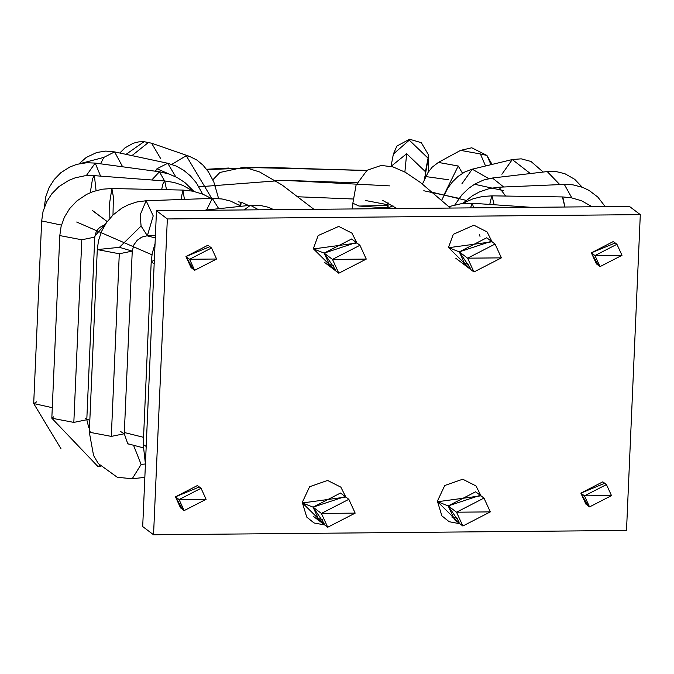 <?xml version="1.0" encoding="UTF-8"?>
<svg xmlns="http://www.w3.org/2000/svg" width="674" height="674" viewBox="0 0 674 674"><rect width="100%" height="100%" fill="white"/><g stroke="black" fill="none" stroke-linecap="round" stroke-linejoin="round"><path stroke-width="1.01" d="M348.837 499.316L355.173 513.125L327.724 527.236L321.388 513.428L348.837 499.316L340.522 493.023L313.073 507.143L319.4 520.943M324.725 524.97L302.457 502.956L345.838 497.05L302.457 502.956L324.725 524.97L314.025 522.957L306.737 517.076L302.264 502.408L309.602 486.738L327.598 480.444L340.859 487.159L345.838 497.05M324.101 523.378L313.073 507.143L344.144 496.881M313.073 507.143L302.457 502.956L313.073 507.143L321.388 513.428L313.073 507.143M316.62 518.239L322.214 519.486M359.933 245.285L366.268 259.094L338.811 273.206L332.484 259.397L359.933 245.285L351.609 238.992L324.16 253.112L330.496 266.912M335.189 269.347L324.16 253.112L355.232 242.851M324.16 253.112L313.553 248.925L335.821 270.94L313.553 248.925L324.16 253.112L332.484 259.397L324.16 253.112M356.934 243.019L313.553 248.925L356.934 243.019L351.963 233.145L338.736 226.422L318.145 235.555L313.334 248.757L335.821 270.94M327.707 264.208L333.31 265.455M495.061 244.055L501.397 257.864L473.948 271.976L467.613 258.167L495.061 244.055L486.746 237.762L459.297 251.874L465.624 265.682M470.326 268.117L459.297 251.874L490.369 241.621M459.297 251.874L448.682 247.695L470.949 269.71L448.682 247.695L459.297 251.874L467.613 258.167L459.297 251.874M492.062 241.789L448.682 247.695L492.062 241.789L487.091 231.907L473.864 225.192L453.282 234.325L448.471 247.527L470.949 269.71M462.844 262.97L468.438 264.225M483.974 498.086L475.65 491.793L448.202 505.904L454.537 519.713L462.853 526.006L456.525 512.198L483.974 498.086L490.31 511.895L462.853 526.006M451.749 517L457.343 518.255M459.23 522.148L448.202 505.904L479.273 495.651M448.202 505.904L437.594 501.726L459.862 523.74L437.594 501.726L448.202 505.904L456.525 512.198L448.202 505.904M480.975 495.82L437.594 501.726L480.975 495.82L475.987 485.929L462.735 479.214L444.739 485.507L437.401 501.178L441.866 515.846L449.162 521.718L459.862 523.74M406.666 153.714L391.046 166.377L406.666 153.714L404.88 172.022L406.666 153.714L425.437 171.718L406.666 153.714M425.168 174.103L425.437 171.718L425.168 174.103M388.047 202.722L388.123 208.628L387.811 207.954L393.009 205.823M448.8 206.64L462.44 203.422L472.356 203.236L470.469 207.878L472.356 203.236L473.569 207.853M456.525 512.198L490.31 511.895L456.525 512.198M365.813 200.566L387.82 204.744L387.382 205.444L358.947 206.042L352.847 203.219L358.947 206.042L387.382 205.444L387.82 204.744L387.651 208.637M391.013 166.368L393.397 154.001L409.278 140.175L393.397 154.009L396.868 146.073L409.598 139.232L409.278 140.175L428.057 158.179L425.437 171.718L428.057 158.179L409.278 140.175L409.598 139.232L421.284 142.677L428.217 154.388L428.335 172.005M490.992 164.675L486.94 155.441L480.41 153.967L485.541 165.989L480.41 153.967L486.948 155.45M460.569 150.378L480.41 153.967L460.569 150.378L438.378 162.426L458.227 166.015L462.516 173.26L458.227 166.015L444.259 194.306L458.227 166.015L438.378 162.426L432.152 167.219L428.007 172.51L422.446 184.044M501.894 174.254L512.291 159.561L530.362 173.547L512.291 159.561L521.213 158.837L530.977 161.457L543.16 172.038M461.85 183.876L472.247 169.182L488.743 178.618L472.247 169.182L512.291 159.561M454.958 204.736L461.892 194.87L468.851 188.198L474.926 184.019L483.485 180.068L492.433 178.02L503.689 187.001L492.433 178.02L547.229 171.567L559.799 184.609L547.229 171.567L556.067 171.55L564.905 173.715L574.703 179.301L582.218 187.187M463.097 203.203L472.634 195.586L479.568 191.854L489.762 188.442L499.021 187.203L505.635 196.05L499.021 187.203L564.323 184.415L571.83 197.87L564.323 184.415L572.866 184.828L582.648 187.355L589.101 190.439L597.821 197.069L605.244 206.648M562.461 197.094L564.905 207.019L562.798 196.943L571.282 197.768L581.561 200.776L592.193 206.766M489.762 204.441L491.717 195.991M462.768 203.388L473.165 198.754L482.424 196.513L492.054 195.839L494.093 204.744L492.054 195.839L562.798 196.943M479.382 234.721L480.006 236.38M397.668 208.544L358.947 206.042L397.668 208.544M467.613 258.167L501.397 257.864L467.613 258.167M186.251 155.728L171.836 164.372L186.251 155.728L211.737 198.409L186.251 155.728L189.512 156.368L186.251 155.728M214.905 186.159L213.86 182.039L208.392 171.794L203.026 165.172L196.859 160.041L189.512 156.368L151.583 143.2L160.665 158.584M244.114 209.943L250.433 205.292L258.681 209.808L250.433 205.292L259.751 205.326L268.092 207.196L273.88 209.673M321.388 513.428L355.173 513.125L321.388 513.428M126.046 154.354L144.067 141.683L151.583 143.2L144.042 141.683M131.952 155.618L148.322 142.559L131.952 155.618M79.077 163.782L86.221 157.463L96.753 152.484L105.759 151.086L114.597 151.903L103.813 157.404L100.578 163.816L103.813 157.404L80.627 163.462L103.813 157.404L114.597 151.903L122.626 166.798M114.597 151.903L167.733 163.268L156.958 168.761L155.416 171.221L156.958 168.761L167.733 163.268L175.779 176.824M156.958 168.761L169.25 174.094L156.958 168.761M44.282 207.407L45.739 196.867L49.151 187.541L54.206 179.511L60.854 172.704L69.759 167.026L76.769 164.363L86.71 162.737L95.219 163.091L86.255 175.678L95.219 163.091L100.561 176.116M95.219 163.091L159.452 171.769L151.793 179.983L159.452 171.769L164.582 180.952M61.039 448.85L33.7 403.541L52.286 407.686L33.7 403.541L36.775 401.805M61.452 225.091L41.67 220.912L61.452 225.091M166.52 189.723L164.751 180.969L162.923 183.918L161.634 189.613L162.923 183.918L164.751 180.969L94.394 175.653L92.565 178.602L90.274 192.663L92.565 178.602L94.394 175.653L96.053 190.616M99.87 465.557L97.89 466.475L99.87 465.557M85.522 418.411L86.794 419.742L73.828 422.404L51.822 418.217L53.667 416.827M100.578 466.383L97.89 466.475L51.822 418.217L73.828 422.404L81.807 239.776L59.801 235.588L81.807 239.776L73.828 422.404L86.794 419.742L88.698 427.35L89.474 428.386M94.47 236.456L105.978 223.389L94.47 236.456L94.773 237.113L81.807 239.776L94.773 237.113L86.794 419.742M112.996 215.006L113.375 196.892L111.892 188.535L113.375 196.892L112.996 215.006M109.854 218.334L109.66 202.63L111.892 188.535L102.338 189.2L92.987 191.61L86.584 194.407L76.853 200.97L69.675 208.561L64.401 217.188L61.098 226.456L59.801 235.588L51.822 418.217M184.44 199.378L182.915 190.076L184.44 199.378M180.969 199.504L182.915 190.076L111.892 188.535M145.399 463.965L141.119 464.428L132.222 478.742L141.119 464.428L145.399 463.965M133.578 445.354L141.119 464.428L133.578 445.354M129.332 444.183L127.807 443.896L129.332 444.183M120.57 431.495L124.277 433.744L111.311 436.398L89.305 432.211L90.206 431.217M144.843 477.386L132.222 478.742L117.301 477.285L98.261 463.527L93.56 455.472L89.305 432.211L111.311 436.398L119.29 253.769L97.283 249.582L119.441 247.324L132.247 251.116L119.29 253.769L111.311 436.398L124.277 433.744L127.807 443.896L128.49 443.939M89.305 432.211L97.283 249.582L119.29 253.769L132.247 251.116L124.277 433.744M119.441 247.324L141.085 226.026L119.441 247.324M132.247 251.116L133.932 244.788L137.226 240.273L141.717 237.13L147.37 235.723L153.217 215.899L146.132 200.742L153.217 215.899L147.37 235.723L141.085 226.026L140.184 214.854L146.132 200.742L136.889 201.964L128.346 204.761L121.674 208.258L112.988 215.023L106.475 222.664L101.648 231.207L98.514 240.542L97.283 249.582M218.738 208.704L212.327 198.392L218.738 208.704M206.556 210.01L212.327 198.392L146.132 200.742M145.424 464.066L143.242 444.444L146.191 446.458L143.242 444.444L143.537 443.88M143.242 444.444L151.212 261.815L154.169 263.829L151.212 261.815L154.329 260.071M240.601 202.149L239.91 205.402L240.601 202.149M214.256 183.336L218.073 196.69M332.484 259.397L366.268 259.094L332.484 259.397M353.134 198.999L298.152 196.783L353.134 198.999M86.828 419.001L89.819 420.441L86.828 419.001M124.328 432.514L143.554 437.325L124.328 432.514M151.97 254.797L76.668 222.024L151.97 254.797M474.53 184.246L503.478 190.607M448.724 179.79L424.89 176.436L448.724 179.79M246.97 167.683L266.222 167.337L366.589 170.623L266.222 167.337L206.834 169.604L227.736 168.382M92.473 210.608L107.233 221.611L92.262 210.33M146.822 235.748L155.298 237.905L146.822 235.748M275.169 180.447L283.409 180.329L389.521 185.881M423.786 190.75L459.095 198.333M466.164 200.363L432.523 192.334M357.026 182.797L283.409 180.329L198.948 186.808M142.694 526.562L156.486 210.743L629.449 206.429L640.3 214.635L167.337 218.949L153.546 534.768L626.508 530.455L640.3 214.635L626.508 530.455L153.546 534.768L167.337 218.949L156.486 210.743L142.694 526.562L153.546 534.768L142.694 526.562M598.352 265.076L591.359 252.826L615 243.07M587.863 505.374L580.862 493.132L604.511 483.368M192.958 268.774L185.957 256.524L209.606 246.768M182.469 509.072L175.467 496.822L199.108 487.066M629.449 206.429L156.486 210.743L167.337 218.949L640.3 214.635L629.449 206.429M211.535 247.973L207.921 245.235L185.957 256.524L189.579 259.263L211.535 247.973L216.607 259.01L194.643 270.308L189.579 259.263L185.957 256.524L191.028 267.57L194.643 270.308M189.579 259.263L216.607 259.01L189.579 259.263M606.44 484.572L602.826 481.834L580.862 493.132L584.484 495.862L606.44 484.572L611.503 495.617L589.548 506.907L584.484 495.862L580.862 493.132L585.933 504.169L589.548 506.907M584.484 495.862L611.503 495.617L584.484 495.862M616.929 244.274L613.315 241.536L591.359 252.826L594.974 255.564L616.929 244.274L622.001 255.32L600.037 266.609L594.974 255.564L591.359 252.826L596.423 263.871L600.037 266.609M594.974 255.564L622.001 255.32L594.974 255.564M201.046 488.271L197.423 485.533L175.467 496.822L179.082 499.56L201.046 488.271L206.109 499.316L184.154 510.606L179.082 499.56L175.467 496.822L180.531 507.867L184.154 510.606M179.082 499.56L206.109 499.316L179.082 499.56M143.756 502.273L144.666 481.522M427.771 160.648L424.687 178.585M450.401 208.064L420.492 182.528L405.251 172.232L392.866 166.857L381.214 165.433L367.077 170.269L356.066 185.156L352.847 203.219L352.603 208.948M387.811 207.954L387.777 208.628M492.062 164.422L486.94 155.441L471.758 147.783L460.586 150.369M441.664 200.288L447.654 188.299L452.389 181.963L458.025 176.453L464.681 172.038L472.247 169.182M472.356 203.236L531.356 207.322M396.86 208.552L382.672 200.372M387.82 204.744L387.954 202.663M473.948 271.976L455.708 258.176M218.359 198.535L218.064 196.656M327.724 527.236L313.258 516.292M119.787 153.015L124.943 147.884L133.208 143.242L138.743 141.885L144.067 141.683L151.583 143.2M167.733 163.268L176.47 166.175L183.724 170.311L190.447 175.922L196.429 182.957L202.63 194.078M159.452 171.769L168.542 173.858L177.018 177.464L184.853 182.519L193.986 191.416M33.7 403.541L41.67 220.912L43.026 211.577L46.607 201.93L51.654 193.986L58.764 186.715L68.849 180.32L75.261 177.81L84.562 175.838L94.394 175.653M164.751 180.969L174.187 182.494L182.856 185.401L193.413 191.29M94.773 237.113L96.163 231.915L97.696 229.556L99.676 227.509L105.329 224.375M182.915 190.076L192.772 191.163L202.933 194.205L211.257 198.426M155.408 235.437L147.37 235.723M212.327 198.392L222.032 198.973L230.626 201.096L241.309 206.269M155.045 243.702L152.214 253.466L151.212 261.815M203.818 210.305L250.433 205.292M313.899 209.302L282.195 185.08L259.667 171.98L244.215 167.169L219.893 172.477L212.883 179.79M241.124 202.301L240.778 205.932M238.183 201.703L242.573 202.79L248.58 205.486M338.811 273.206L324.346 262.262M143.174 447.814L127.234 443.585M425.842 176.243L424.923 176.133M366.917 170.379L245.69 167.422M228.865 168.02L206.581 169.275"/></g></svg>
